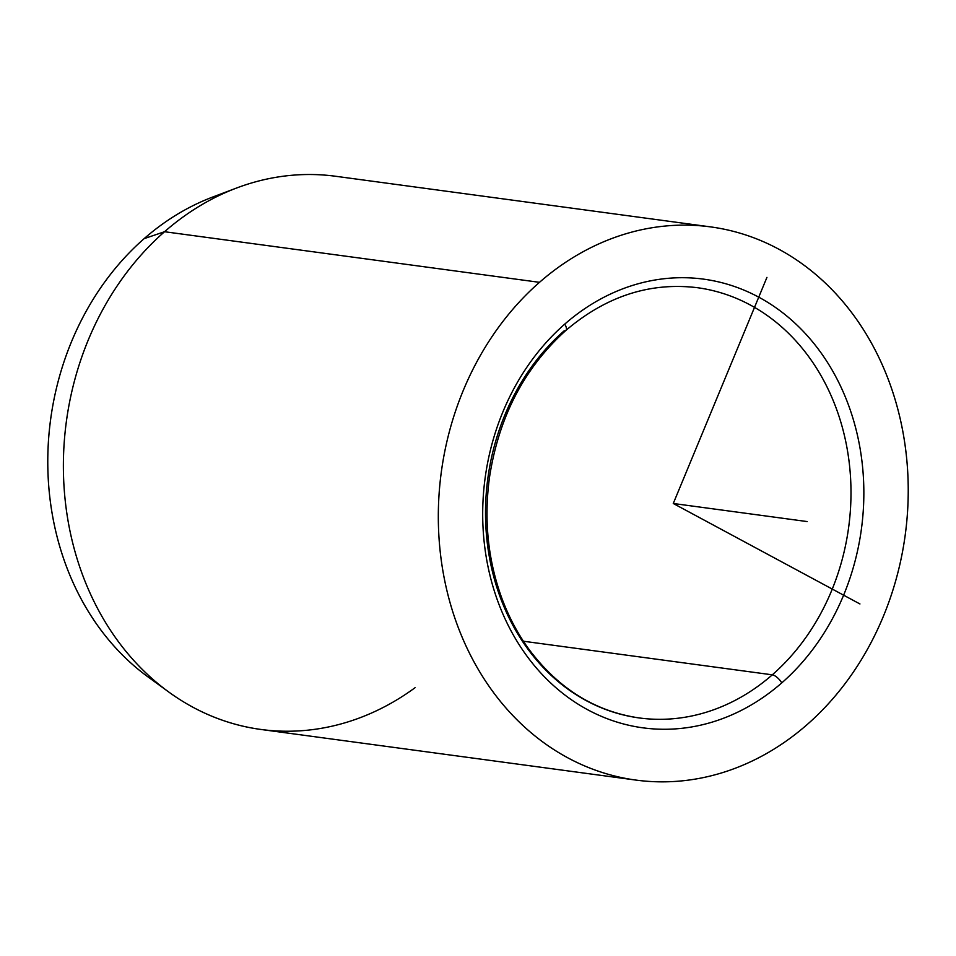 <?xml version="1.0" encoding="UTF-8"?>
<svg xmlns="http://www.w3.org/2000/svg" width="956" height="956" viewBox="0 0 956 956"><rect width="100%" height="100%" fill="white"/><g stroke="black" fill="none" stroke-linecap="round" stroke-linejoin="round"><path stroke-width="1.43" d="M236.634 187.997A279.104 234.077 97.7 0 0 164.552 231.722L144.141 238.642A265.804 222.927 -82.3 0 1 212.794 197.008L236.634 187.997M168.614 691.905L148.013 676.908A265.804 222.927 -82.3 0 1 144.141 238.642L164.552 231.722A279.104 234.077 97.7 0 0 168.614 691.905A279.104 234.077 97.7 0 0 415.095 687.687M635.931 780.084L261 729.476A279.104 234.077 -82.3 0 1 69.202 527.115A279.104 234.077 -82.3 0 1 164.552 231.722L539.495 282.331A279.104 234.077 97.7 0 0 444.134 577.723A279.104 234.077 97.7 0 0 635.931 780.084A279.104 234.077 97.7 0 0 807.055 724.648A279.104 234.077 97.7 0 0 902.416 429.256A279.104 234.077 97.7 0 0 710.619 226.895A279.104 234.077 97.7 0 0 539.495 282.331L164.552 231.722A279.104 234.077 -82.3 0 1 335.675 176.274L710.619 226.895M781.793 682.871A9.309 3.657 -131.2 0 0 772.305 674.828A217.084 182.058 97.7 0 0 846.466 445.078A217.084 182.058 97.7 0 0 697.294 287.684A217.084 182.058 -82.3 0 1 846.466 445.078A217.084 182.058 -82.3 0 1 772.305 674.828A9.309 3.657 48.8 0 1 781.793 682.871A226.381 189.862 -82.3 0 1 516.61 640.604A226.381 189.862 -82.3 0 1 564.757 324.108A226.381 189.862 -82.3 0 1 829.939 366.375A226.381 189.862 -82.3 0 1 781.793 682.871A226.381 189.862 97.7 0 0 829.939 366.375A226.381 189.862 97.7 0 0 564.757 324.108A9.309 3.657 48.8 0 1 565.868 330.429A9.309 3.657 -131.2 0 0 564.757 324.108A226.381 189.862 97.7 0 0 516.61 640.604A226.381 189.862 97.7 0 0 781.793 682.871M564.195 330.8A9.309 3.657 -131.2 0 0 565.868 330.429C524.151 368.06 498.662 417.198 489.424 477.833C483.867 519.574 487.883 559.356 501.458 597.201C508.616 616.751 518.033 634.473 529.744 650.355C558.985 688.977 595.469 711.515 639.206 717.944A217.084 182.058 97.7 0 0 772.305 674.828L523.398 641.225L772.305 674.828A217.084 182.058 -82.3 0 1 639.206 717.944A217.084 182.058 -82.3 0 1 490.034 560.551A217.084 182.058 -82.3 0 1 564.195 330.8M224.66 192.933A265.804 222.927 97.7 0 0 144.141 238.642A265.804 222.927 97.7 0 0 158.361 683.982M807.055 724.648A279.104 234.077 -82.3 0 1 480.127 672.534A279.104 234.077 -82.3 0 1 539.495 282.331A279.104 234.077 -82.3 0 1 866.423 334.445A279.104 234.077 -82.3 0 1 807.055 724.648M766.939 277.371L673.275 503.489L859.946 603.965M673.275 503.489L807.187 521.57M697.294 287.684C649.913 281.984 606.104 296.24 565.868 330.429"/></g></svg>
